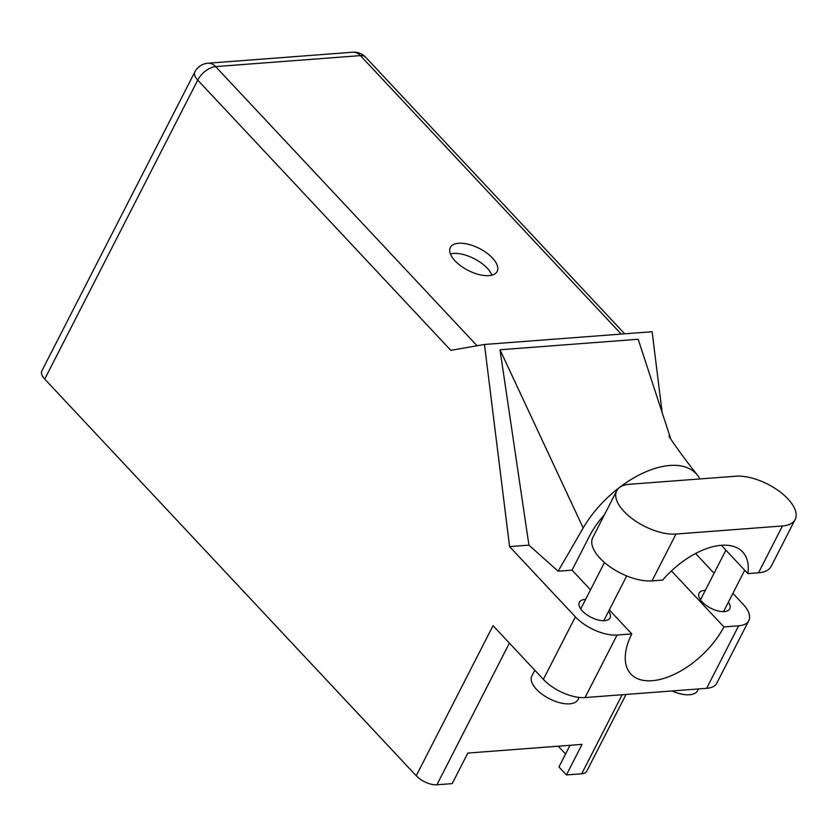 <?xml version="1.0" encoding="UTF-8"?>
<svg xmlns="http://www.w3.org/2000/svg" width="837" height="837" viewBox="0 0 837 837"><rect width="100%" height="100%" fill="white"/><g stroke="black" fill="none" stroke-linecap="round" stroke-linejoin="round"><path stroke-width="1.26" d="M616.723 490.764L592.753 537.616A40.406 18.948 27.1 0 0 599.983 558.206A40.406 18.948 27.1 0 0 652.023 580.888L662.653 580.083A64.763 34.809 136.9 0 1 742.618 551.928A64.763 34.809 136.9 0 1 747.859 573.607L758.5 572.801A40.406 18.948 27.1 0 0 771.18 566.335L795.15 519.495A40.406 18.948 27.1 0 0 778.912 491.026A40.406 18.948 27.1 0 0 735.88 476.211L629.403 484.299A40.406 18.948 27.1 0 0 616.723 490.764A40.406 18.948 27.1 0 0 623.952 511.355A40.406 18.948 27.1 0 0 675.993 534.048L782.469 525.96A40.406 18.948 27.1 0 0 795.15 519.495M698.518 688.945L697.671 690.598A25.905 12.147 -152.9 0 1 671.912 690.964M579.099 697.409L577.928 699.69A25.905 12.147 -152.9 0 1 560.11 702.808A25.905 12.147 -152.9 0 1 536.444 689.29A25.905 12.147 -152.9 0 1 531.809 676.097L534.801 670.238M705.319 590.357A17.221 8.077 27.1 0 0 699.094 593.151A17.221 8.077 27.1 0 0 702.18 601.929A17.221 8.077 27.1 0 0 717.916 610.916A17.221 8.077 27.1 0 0 729.759 608.844A17.221 8.077 27.1 0 0 728.378 602.159M585.576 599.449A17.221 8.077 27.1 0 0 579.35 602.242A17.221 8.077 27.1 0 0 582.426 611.02A17.221 8.077 27.1 0 0 598.162 620.008A17.221 8.077 27.1 0 0 610.016 617.936A17.221 8.077 27.1 0 0 608.635 611.251M492.459 258.016A26.292 12.325 27.1 0 0 468.448 244.299A26.292 12.325 27.1 0 0 450.358 247.459A26.292 12.325 27.1 0 0 455.066 260.862A26.292 12.325 27.1 0 0 479.078 274.578A26.292 12.325 27.1 0 0 497.168 271.418A26.292 12.325 27.1 0 0 492.459 258.016M450.421 253.925A26.292 12.325 -152.9 0 1 487.249 268.206A26.292 12.325 -152.9 0 1 491.894 275.143M721.327 545.285L747.859 573.607M706.648 688.328L738.642 625.794A32.381 15.181 27.1 0 0 748.801 620.615L716.807 683.149A32.381 15.181 -152.9 0 1 706.648 688.328L585.053 697.556A32.381 15.181 -152.9 0 1 543.359 679.382L575.364 616.848L509.576 546.613L484.466 344.467L450.819 350.337L197.731 80.101L44.727 379.098L416.23 775.763L493.045 625.647L543.359 679.382M575.364 616.848A32.381 15.181 27.1 0 0 617.057 635.032L585.053 697.556M609.315 609.911L631.799 633.912L617.057 635.032M590.503 589.823L572.069 570.143L558.122 571.2L528.921 545.138L509.576 546.613M738.642 625.794L723.9 626.913L671.441 570.907M748.801 620.615A32.381 15.181 27.1 0 0 743.005 604.115L732.898 593.328M714.087 573.24L695.578 553.487M528.921 545.138L500.003 349.761L638.171 339.267L670.782 439.017M662.161 412.631L652.117 331.734L484.466 344.467M626.034 694.448L586.747 771.212A16.06 7.533 -152.9 0 1 581.705 773.775L566.419 774.936L582.05 744.386L467.831 753.059L452.2 783.62L436.904 784.782A16.06 7.533 -152.9 0 1 416.23 775.763M44.727 379.098A16.06 7.533 -152.9 0 1 41.85 370.917L194.854 71.919A16.06 7.533 27.1 0 0 197.731 80.101A16.06 8.632 -43.1 0 1 215.611 66.604L477.059 345.754M566.419 774.936L558.949 766.964L570.039 745.307M558.248 746.196L565.571 754.022M631.799 633.912A64.763 34.809 136.9 0 0 630.899 674.067A64.763 34.809 136.9 0 0 676.558 673.23A64.763 34.809 136.9 0 0 723.9 626.913M699.889 478.952A80.3 43.158 136.9 0 0 697.535 475.29A80.3 43.158 136.9 0 0 643.318 472.947A80.3 43.158 136.9 0 0 583.18 527.98L558.122 571.2M572.069 570.143A64.763 34.809 -43.1 0 1 572.372 569.526L589.332 536.391A64.763 34.809 -43.1 0 1 604.419 514.807M500.003 349.761L583.18 527.98M621.221 334.078L360.412 55.608L215.611 66.604A16.06 11.258 85.7 0 0 207.932 63.225A16.06 16.06 0 0 0 194.854 71.919M581.705 773.775L622.153 694.741M509.398 643.119L436.904 784.782M360.412 55.608A16.06 8.632 -43.1 0 1 365.675 57.261A16.06 16.06 0 0 0 352.733 52.218A16.06 11.258 85.7 0 1 360.412 55.608M758.5 572.801L782.469 525.96M652.023 580.888L675.993 534.048M626.714 575.929L603.78 620.73M744.71 570.248L723.534 611.638M697.535 475.29C681.883 455.59 668.909 436.747 668.993 436.108M624.684 333.817L365.675 57.261M352.733 52.218L207.932 63.225M725.888 550.16L700.475 599.836M604.481 562.506L580.721 608.928"/></g></svg>
